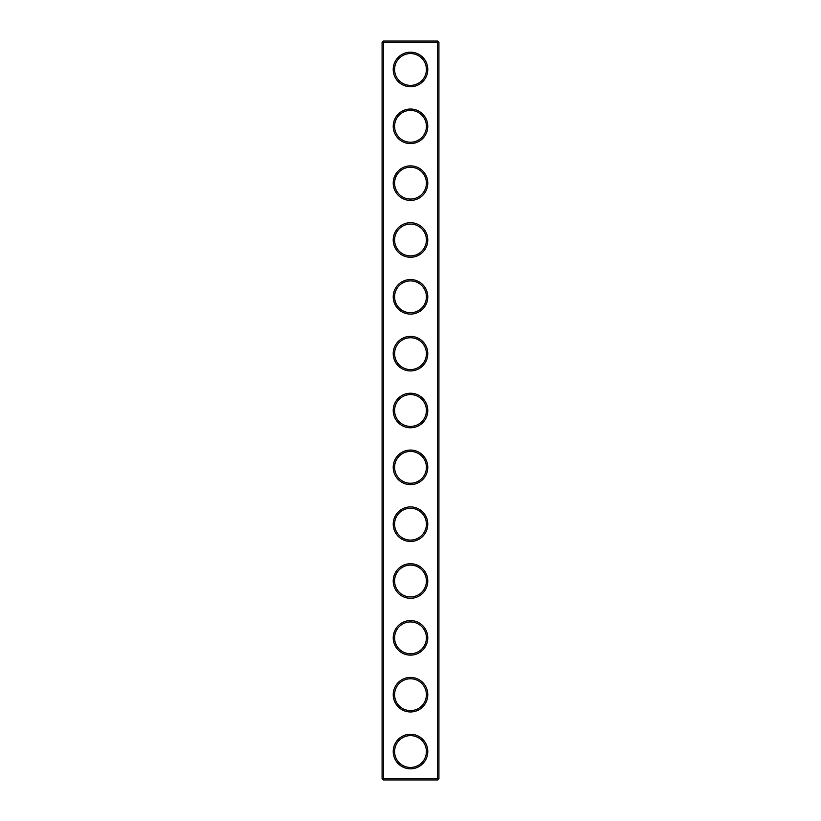 <?xml version="1.0" encoding="UTF-8"?>
<svg xmlns="http://www.w3.org/2000/svg" width="821" height="821" viewBox="0 0 821 821"><rect width="100%" height="100%" fill="white"/><g stroke="black" fill="none" stroke-linecap="round" stroke-linejoin="round"><path stroke-width="1.23" d="M437.552 779.95L438.917 778.585L438.917 42.415L382.083 42.415L382.083 778.585L383.448 779.95L437.552 779.95L437.552 41.05L383.448 41.05L383.448 779.95M382.083 778.585L438.917 778.585M382.083 42.415L383.448 41.05M427.782 69.467A17.282 17.282 0 0 1 401.859 84.43A17.282 17.282 0 0 1 401.859 54.504A17.282 17.282 0 0 1 427.782 69.467M427.782 126.311A17.282 17.282 0 0 1 401.859 141.274A17.282 17.282 0 0 1 401.859 111.348A17.282 17.282 0 0 1 427.782 126.311M427.782 183.145A17.282 17.282 0 0 1 401.859 198.107A17.282 17.282 0 0 1 401.859 168.182A17.282 17.282 0 0 1 427.782 183.145M427.782 239.989A17.282 17.282 0 0 1 401.859 254.951A17.282 17.282 0 0 1 401.859 225.016A17.282 17.282 0 0 1 427.782 239.989M427.782 296.822A17.282 17.282 0 0 1 401.859 311.785A17.282 17.282 0 0 1 401.859 281.86A17.282 17.282 0 0 1 427.782 296.822M427.782 353.666A17.282 17.282 0 0 1 401.859 368.629A17.282 17.282 0 0 1 401.859 338.693A17.282 17.282 0 0 1 427.782 353.666M427.782 410.5A17.282 17.282 0 0 1 401.859 425.463A17.282 17.282 0 0 1 401.859 395.537A17.282 17.282 0 0 1 427.782 410.5M427.782 467.334A17.282 17.282 0 0 1 401.859 482.307A17.282 17.282 0 0 1 401.859 452.371A17.282 17.282 0 0 1 427.782 467.334M427.782 524.178A17.282 17.282 0 0 1 401.859 539.14A17.282 17.282 0 0 1 401.859 509.215A17.282 17.282 0 0 1 427.782 524.178M427.782 581.011A17.282 17.282 0 0 1 401.859 595.984A17.282 17.282 0 0 1 401.859 566.049A17.282 17.282 0 0 1 427.782 581.011M427.782 637.855A17.282 17.282 0 0 1 401.859 652.818A17.282 17.282 0 0 1 401.859 622.893A17.282 17.282 0 0 1 427.782 637.855M427.782 694.689A17.282 17.282 0 0 1 401.859 709.652A17.282 17.282 0 0 1 401.859 679.726A17.282 17.282 0 0 1 427.782 694.689M427.782 751.533A17.282 17.282 0 0 1 401.859 766.496A17.282 17.282 0 0 1 401.859 736.57A17.282 17.282 0 0 1 427.782 751.533M426.417 69.467A15.917 15.917 0 0 1 402.547 83.249A15.917 15.917 0 0 1 402.547 55.684A15.917 15.917 0 0 1 426.417 69.467M426.417 126.311A15.917 15.917 0 0 1 402.547 140.093A15.917 15.917 0 0 1 402.547 112.528A15.917 15.917 0 0 1 426.417 126.311M426.417 183.145A15.917 15.917 0 0 1 402.547 196.927A15.917 15.917 0 0 1 402.547 169.362A15.917 15.917 0 0 1 426.417 183.145M426.417 239.989A15.917 15.917 0 0 1 402.547 253.771A15.917 15.917 0 0 1 402.547 226.206A15.917 15.917 0 0 1 426.417 239.989M426.417 296.822A15.917 15.917 0 0 1 402.547 310.605A15.917 15.917 0 0 1 402.547 283.04A15.917 15.917 0 0 1 426.417 296.822M426.417 353.666A15.917 15.917 0 0 1 402.547 367.449A15.917 15.917 0 0 1 402.547 339.884A15.917 15.917 0 0 1 426.417 353.666M426.417 410.5A15.917 15.917 0 0 1 402.547 424.283A15.917 15.917 0 0 1 402.547 396.717A15.917 15.917 0 0 1 426.417 410.5M426.417 467.334A15.917 15.917 0 0 1 402.547 481.116A15.917 15.917 0 0 1 402.547 453.551A15.917 15.917 0 0 1 426.417 467.334M426.417 524.178A15.917 15.917 0 0 1 402.547 537.96A15.917 15.917 0 0 1 402.547 510.395A15.917 15.917 0 0 1 426.417 524.178M426.417 581.011A15.917 15.917 0 0 1 402.547 594.794A15.917 15.917 0 0 1 402.547 567.229A15.917 15.917 0 0 1 426.417 581.011M426.417 637.855A15.917 15.917 0 0 1 402.547 651.638A15.917 15.917 0 0 1 402.547 624.073A15.917 15.917 0 0 1 426.417 637.855M426.417 694.689A15.917 15.917 0 0 1 402.547 708.472A15.917 15.917 0 0 1 402.547 680.907A15.917 15.917 0 0 1 426.417 694.689M426.417 751.533A15.917 15.917 0 0 1 402.547 765.316A15.917 15.917 0 0 1 402.547 737.751A15.917 15.917 0 0 1 426.417 751.533M438.917 42.415L437.552 41.05"/></g></svg>
